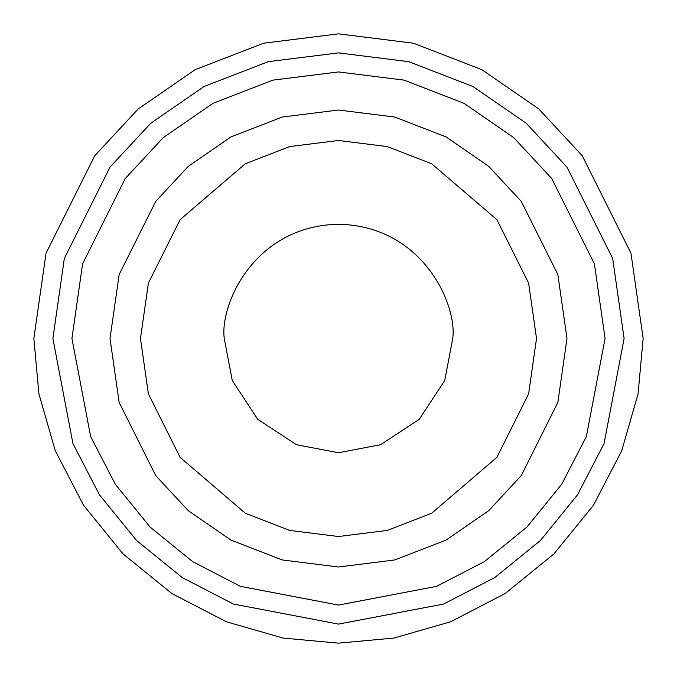 <?xml version="1.0" encoding="UTF-8"?>
<svg xmlns="http://www.w3.org/2000/svg" width="677" height="677" viewBox="0 0 677 677"><rect width="100%" height="100%" fill="white"/><g stroke="black" fill="none" stroke-linecap="round" stroke-linejoin="round"><path stroke-width="1.02" d="M452.744 338.5C457.339 305.082 423.057 225.813 338.5 224.256C253.943 225.813 219.661 305.082 224.256 338.5L232.279 380.55L257.717 419.283L296.45 444.721L338.5 452.744L380.55 444.721L419.283 419.283L444.721 380.55L452.744 338.5L444.721 380.55L419.283 419.283L380.55 444.721L338.5 452.744L296.45 444.721L257.717 419.283L232.279 380.55L224.256 338.5M110.012 338.5L119.152 402.476L155.71 475.592L188.265 510.644L230.975 540.111L282.258 559.955L338.5 566.987L394.742 559.955L446.025 540.111L488.735 510.644L521.29 475.592L557.848 402.476L566.987 338.5L557.848 274.523L521.29 201.407L488.735 166.356L446.025 136.889L394.742 117.045L338.5 110.012L282.258 117.045L230.975 136.889L188.265 166.356L155.71 201.407L119.152 274.523L110.012 338.5M605.069 338.5L586.35 436.623L561.614 484.368L526.994 526.994L484.368 561.614L436.623 586.35L338.5 605.069L240.377 586.35L192.632 561.614L150.006 526.994L115.386 484.368L90.65 436.623L71.931 338.5L82.594 263.861L125.245 178.559L163.225 137.659L213.052 103.293L272.882 80.131L338.5 71.931L404.118 80.131L463.948 103.293L513.775 137.659L551.755 178.559L594.406 263.861L605.069 338.5M52.891 338.5L64.315 258.529L110.012 167.134L150.7 123.316L204.099 86.495L268.194 61.675L338.5 52.891L408.806 61.675L472.901 86.495L526.3 123.316L566.987 167.134L612.685 258.529L624.109 338.5L604.053 443.63L577.557 494.785L540.458 540.458L494.785 577.557L443.63 604.053L338.5 624.109L233.37 604.053L182.215 577.557L136.542 540.458L99.443 494.785L72.947 443.63L52.891 338.5M33.85 338.5L46.036 253.198L94.78 155.71L138.184 108.972L195.137 69.689L263.505 43.226L338.5 33.85L413.495 43.226L481.863 69.689L538.816 108.972L582.22 155.71L630.964 253.198L643.15 338.5L638.064 393.938L621.757 450.637L593.492 505.211L553.921 553.921L505.211 593.492L450.637 621.757L393.938 638.064L338.5 643.15L283.062 638.064L226.363 621.757L171.789 593.492L123.079 553.921L83.508 505.211L55.243 450.637L38.936 393.938L33.85 338.5M536.522 338.5L528.602 393.946L496.918 457.313L431.689 513.225L387.244 530.429L338.5 536.522L289.756 530.429L245.311 513.225L180.082 457.313L148.398 393.946L140.477 338.5L148.398 283.054L180.082 219.686L245.311 163.775L289.756 146.57L338.5 140.477L387.244 146.57L431.689 163.775L496.918 219.686L528.602 283.054L536.522 338.5"/></g></svg>
